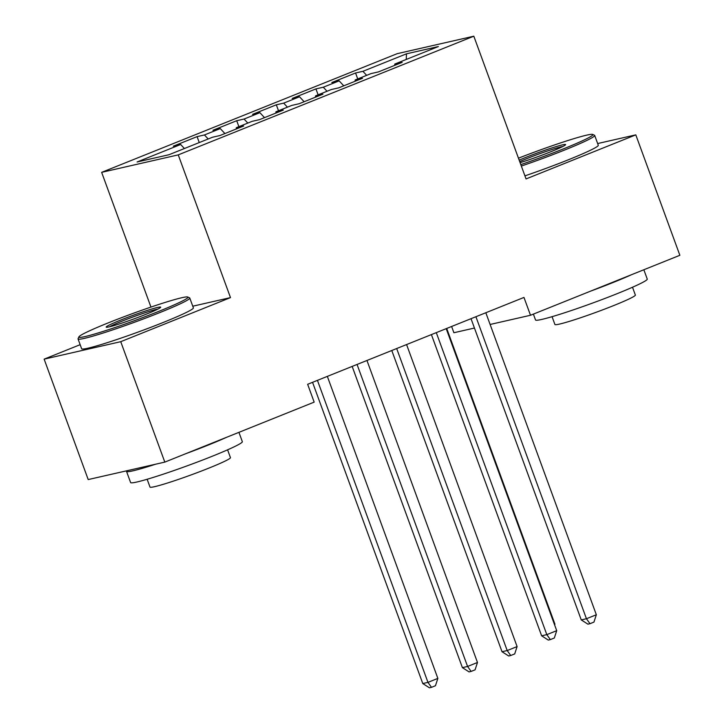 <?xml version="1.0" encoding="UTF-8"?>
<svg xmlns="http://www.w3.org/2000/svg" width="724" height="724" viewBox="0 0 724 724"><rect width="100%" height="100%" fill="white"/><g stroke="black" fill="none" stroke-linecap="round" stroke-linejoin="round"><path stroke-width="1.09" d="M80.156 344.678L44.137 359.14L88.201 479.569L164.81 462.111L314.171 402.128L307.646 384.29L523.968 297.428L530.502 315.266L679.863 255.291L635.799 134.863L597.662 143.551M150.954 307.085L101.65 172.348L397.214 53.666L473.822 36.2L178.249 154.882L101.65 172.348M451.613 326.479L453.894 332.732L474.455 328.044M406.236 59.459L406.499 53.811L362.914 71.314L355.565 72.988L331.8 82.536L339.149 80.862L323.293 87.224L315.945 88.898L292.179 98.446L299.528 96.772L283.681 103.134L276.324 104.808L252.558 114.356L259.907 112.682L244.06 119.044L236.712 120.718L212.937 130.266L220.286 128.591L204.44 134.954L197.091 136.628L173.317 146.176L180.665 144.501L184.412 148.529M406.499 53.811L438.382 46.544L394.797 64.047L394.68 65.368M180.665 144.501L137.08 161.995L168.963 154.728L212.548 137.225L219.897 135.551L243.671 126.012L236.323 127.686L252.169 121.324L259.518 119.641L283.292 110.102L275.944 111.777L291.79 105.414L299.139 103.731L322.913 94.192L315.564 95.867L331.411 89.505L338.76 87.83L362.534 78.282L355.185 79.957L371.032 73.595L378.381 71.92L402.155 62.373L394.797 64.047M204.44 134.954L208.177 138.981M220.286 128.591L224.893 133.551M244.06 119.044L247.798 123.071M259.907 112.682L264.513 117.641M236.323 127.686L236.205 129.008M283.681 103.134L287.419 107.161M299.528 96.772L304.134 101.731M275.944 111.777L275.826 113.098M323.293 87.224L327.04 91.26M339.149 80.862L343.755 85.821M315.564 95.867L315.447 97.188M362.914 71.314L366.661 75.35M355.185 79.957L355.068 81.278M44.137 359.14L120.736 341.683L164.81 462.111M473.822 36.2L526.049 178.928L635.799 134.863M120.736 341.683L230.485 297.609L178.249 154.882M490.112 324.47L530.502 315.266M230.485 297.609L192.765 306.207M355.565 72.988L357.737 78.925M315.945 88.898L318.117 94.835M276.324 104.808L278.505 110.745M236.712 120.718L238.884 126.655M197.091 136.628L199.263 142.565M471.025 318.687L581.263 619.916L586.44 618.73L475.93 316.768A4.76 4.263 77.2 0 0 475.912 316.723M596.341 614.757L593.942 622.097L589.979 623.69L586.44 618.73L596.341 614.757L485.84 312.795A4.76 4.263 77.2 0 1 485.822 312.741M589.979 623.69L587.906 624.16L581.263 619.916M554.43 624.396L554.937 624.197L446.708 328.452M554.937 624.197L554.656 625.029M431.404 334.597L541.643 635.826L546.819 634.64L436.31 332.678A4.76 4.263 77.2 0 0 436.301 332.633M556.72 630.667L554.322 638.007L550.358 639.6L546.819 634.64L556.72 630.667L446.219 328.705A4.76 4.263 77.2 0 1 446.201 328.651M550.358 639.6L548.285 640.07L541.643 635.826M391.784 350.507L502.022 651.727L507.198 650.55L396.698 348.588A4.76 4.263 77.2 0 0 396.68 348.543M517.099 646.577L514.701 653.917L510.737 655.51L507.198 650.55L517.099 646.577L406.598 344.606A4.76 4.263 77.2 0 1 406.58 344.561M510.737 655.51L508.664 655.98L502.022 651.727M520.809 164.62A58.056 3.647 -20.1 0 0 563.598 148.8A58.056 3.647 -20.1 0 0 592.675 134.429A58.056 3.647 -20.1 0 0 518.456 158.185M592.675 134.429L594.504 135.27A59.486 3.738 159.9 0 1 594.694 135.451A59.486 3.738 159.9 0 1 564.711 149.995A59.486 3.738 159.9 0 1 521.334 166.049M519.18 160.158A29.032 1.828 159.9 0 1 525.715 157.434A29.032 1.828 159.9 0 1 565.589 144.71A29.032 1.828 159.9 0 1 550.973 151.678A29.032 1.828 159.9 0 1 520.094 162.647M562.946 146.429A27.602 1.738 -20.1 0 0 526.828 158.628A27.602 1.738 -20.1 0 0 519.714 161.615M643.844 269.753L647.256 279.075A59.486 3.738 159.9 0 1 617.273 293.618A59.486 3.738 159.9 0 1 535.525 319.963L533.389 314.107M631.346 274.776A59.486 3.738 159.9 0 1 613.192 282.469A59.486 3.738 159.9 0 1 590.413 291.211M632.505 287.238L635.364 295.057A42.834 2.697 159.9 0 1 613.78 305.528A42.834 2.697 159.9 0 1 554.919 324.497L552.059 316.669M594.694 135.451L598.286 145.262A59.486 3.738 159.9 0 1 568.304 159.805A59.486 3.738 159.9 0 1 524.927 175.86M108.166 322.904A58.056 3.647 -20.1 0 0 78.934 336.841A58.056 3.647 -20.1 0 0 158.683 311.392A58.056 3.647 -20.1 0 0 187.76 297.021A58.056 3.647 -20.1 0 0 108.166 322.904M187.76 297.021L189.588 297.863A59.486 3.738 159.9 0 1 189.779 298.044A59.486 3.738 159.9 0 1 159.796 312.587A59.486 3.738 159.9 0 1 78.047 338.932A59.486 3.738 159.9 0 1 78.083 338.669L78.934 336.841M120.799 320.026A29.032 1.828 159.9 0 1 160.674 307.302A29.032 1.828 159.9 0 1 146.058 314.27A29.032 1.828 159.9 0 1 106.256 327.212A29.032 1.828 159.9 0 1 120.799 320.026M158.031 309.021A27.602 1.738 -20.1 0 0 121.903 321.221A27.602 1.738 -20.1 0 0 109.387 326.823M238.929 432.346L242.341 441.667A59.486 3.738 159.9 0 1 212.349 456.211A59.486 3.738 159.9 0 1 130.61 482.546L126.528 471.396A59.486 3.738 159.9 0 1 126.845 470.763M226.422 437.368A59.486 3.738 159.9 0 1 208.268 445.061A59.486 3.738 159.9 0 1 185.489 453.803M155.642 464.202A59.486 3.738 159.9 0 1 126.528 471.396M227.589 449.821L230.449 457.649A42.834 2.697 159.9 0 1 208.856 468.12A42.834 2.697 159.9 0 1 150.004 487.089L147.144 479.261M189.779 298.044L193.371 307.854A59.486 3.738 159.9 0 1 163.389 322.397A59.486 3.738 159.9 0 1 81.64 348.742L78.047 338.932M352.163 366.416L462.401 667.637L467.577 666.46L357.077 364.498A4.76 4.263 77.2 0 0 357.059 364.453M477.478 662.478L475.08 669.827L471.116 671.419L467.577 666.46L477.478 662.478L366.978 360.516A4.76 4.263 77.2 0 1 366.959 360.471M471.116 671.419L469.043 671.89L462.401 667.637M312.551 382.317L422.78 683.546L427.956 682.37L317.456 380.408A4.76 4.263 77.2 0 0 317.438 380.362M437.857 678.388L435.459 685.737L431.495 687.329L427.956 682.37L437.857 678.388L327.357 376.426A4.76 4.263 77.2 0 1 327.339 376.38M431.495 687.329L429.423 687.8L422.78 683.546"/></g></svg>
